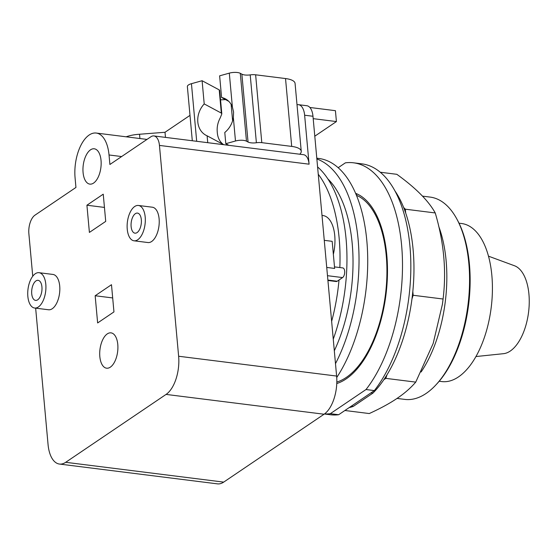<?xml version="1.0" encoding="UTF-8"?>
<svg xmlns="http://www.w3.org/2000/svg" width="557" height="557" viewBox="0 0 557 557"><rect width="100%" height="100%" fill="white"/><g stroke="black" fill="none" stroke-linecap="round" stroke-linejoin="round"><path stroke-width="0.84" d="M475.915 356.55L503.493 353.681A44.602 22.294 -82.9 0 0 510.24 351.056A44.602 22.294 -82.9 0 0 529.15 305.598A44.602 22.294 -82.9 0 0 514.515 265.766L488.503 256.178M439.195 381.239L441.785 381.566A79.644 39.812 -82.9 0 0 458.467 376.915A79.644 39.812 -82.9 0 0 492.395 291.193A79.644 39.812 -82.9 0 0 461.607 223.517L459.017 223.19M397.023 398.422L404.772 399.397A101.945 50.959 -82.9 0 0 426.119 393.444A101.945 50.959 -82.9 0 0 436.277 384.504L437.37 383.313A100.323 50.151 -82.9 0 0 457.763 220.732L456.998 219.305A101.945 50.959 -82.9 0 0 430.136 197.094L422.464 196.134M436.277 384.504A101.945 50.959 -82.9 0 0 456.998 219.305M344.908 410.495L369.263 413.552C380.556 408.378 389.823 403.331 397.05 398.401C404.382 393.486 410.613 388.055 415.745 382.116L433.172 343.467L442.397 304.338L443.073 299.018C446.561 271.099 443.95 242.406 435.24 212.948C428.535 200.833 415.731 187.953 396.835 174.313L380.306 172.238M395.038 191.051A118.947 59.46 -82.9 0 1 403.651 207.51L405.329 209.195L405.67 212.948A118.947 59.46 -82.9 0 1 412.821 291.52L413.162 295.273L443.073 299.018L443.135 298.455L443.094 298.844A104.451 52.212 97.1 0 1 442.446 303.997L442.397 304.338M405.329 209.195L435.24 212.948M413.162 295.273L411.971 298.893A118.947 59.46 97.1 0 0 412.821 291.52M411.971 298.893A118.947 59.46 -82.9 0 1 387.024 374.743L385.834 378.363L415.745 382.116M385.834 378.363L383.808 379.735A118.947 59.46 97.1 0 0 387.024 374.743M403.651 207.51A118.947 59.46 97.1 0 1 405.67 212.948M371.025 392.831L372.974 393.082A118.947 59.46 -82.9 0 0 383.808 379.735M372.974 393.082L353.249 406.415L351.3 406.171M349.169 407.613A118.947 59.46 -82.9 0 0 353.249 406.415M374.353 390.582L338.649 414.728L330.308 413.684L366.012 389.531L374.353 390.582A126.432 63.199 -82.9 0 0 410.502 253.888A126.432 63.199 -82.9 0 0 361.918 163.855L353.577 162.811A126.432 63.199 -82.9 0 0 345.382 162.839L338.196 167.699M324.39 413.997L330.454 414.756A126.432 63.199 -82.9 0 0 338.649 414.728M366.012 389.531A126.432 63.199 -82.9 0 0 402.161 252.836A126.432 63.199 -82.9 0 0 353.577 162.811M324.501 413.921A126.432 63.199 -82.9 0 0 330.308 413.684M355.651 193.349A97.099 48.536 97.1 0 1 387.247 280.234A97.099 48.536 97.1 0 1 346.092 378.941A97.099 48.536 97.1 0 1 336.769 383.536M357.42 194.101A97.099 48.536 -82.9 0 0 356.09 194.386M223.663 144.681L207.113 135.811A20.637 17.121 118.2 0 1 205.944 135.254A20.637 17.121 118.2 0 1 197.819 122.046A20.637 17.121 118.2 0 1 204.21 103.915L221.324 113.092L221.818 113.913L220.231 117.868C217.717 122.568 216.743 127.449 217.307 132.496C217.648 137.335 219.409 141.13 222.598 143.887L223.636 144.667M228.739 101.311L221.595 97.482A20.637 17.121 118.2 0 1 225.446 98.881A20.637 17.121 118.2 0 1 232.38 106.909L233.592 112.096L233.355 117.652A20.637 17.121 118.2 0 1 224.784 132.475L225.801 143.692L228.864 145.335M204.21 103.915L202.1 80.723L219.214 89.893A3.641 1.267 -5.2 0 1 219.688 90.443L221.818 113.913M299.757 154.226A19.418 6.747 174.8 0 0 301.246 151.274L295.071 83.418A19.418 6.747 174.8 0 0 285.525 78.551L255.628 74.805A8.09 2.813 174.8 0 0 250.211 74.889A8.09 2.813 -5.2 0 1 241.87 74.165L240.297 73.322A8.09 2.813 174.8 0 0 229.303 73.141L219.625 75.836L221.595 97.482M141.325 219.681A10.117 5.055 97.1 0 1 134.961 233.167A10.117 5.055 97.1 0 1 131.125 226.581A10.117 5.055 97.1 0 1 137.482 213.094A10.117 5.055 97.1 0 1 141.325 219.681M41.928 286.911A10.117 5.055 97.1 0 1 35.571 300.39A10.117 5.055 97.1 0 1 31.728 293.804A10.117 5.055 97.1 0 1 38.085 280.324A10.117 5.055 97.1 0 1 41.928 286.911M139.918 138.526L139.529 134.251A19.418 6.747 174.8 0 0 126.16 136.806M165.471 137.384L165.004 132.274L139.529 134.251M202.1 80.723L191.448 83.689A8.09 2.813 174.8 0 0 187.368 86.558L192.304 140.747M207.74 142.683L207.113 135.811M220.537 99.773A12.943 4.498 174.8 0 0 225.446 99.55M301.246 151.274A19.418 6.747 174.8 0 0 291.701 146.407L261.797 142.662A8.09 2.813 174.8 0 0 256.387 142.745A8.09 2.813 -5.2 0 1 248.046 142.021L246.473 141.179A8.09 2.813 174.8 0 0 235.479 140.998L225.801 143.692M189.993 115.376L165.004 132.274M127.247 229.206A17.803 8.898 -82.9 0 0 134.007 240.798A17.803 8.898 -82.9 0 0 145.196 217.063A17.803 8.898 -82.9 0 0 138.435 205.47A17.803 8.898 -82.9 0 0 127.247 229.206M27.85 296.428A17.803 8.898 -82.9 0 0 34.611 308.021A17.803 8.898 -82.9 0 0 45.806 284.286A17.803 8.898 -82.9 0 0 39.039 272.693A17.803 8.898 -82.9 0 0 27.85 296.428M32.745 276.251L28.873 233.731A14.566 7.283 97.1 0 1 34.98 215.162L75.947 187.451L75.084 177.934A33.664 16.828 97.1 0 1 96.243 133.053A33.664 16.828 97.1 0 1 109.033 154.971L109.896 164.489L150.863 136.785A14.566 7.283 97.1 0 1 153.913 135.936A14.566 7.283 97.1 0 1 159.448 145.419L178.63 356.243A29.939 14.969 97.1 0 1 166.077 394.412L65.705 462.303A29.939 14.969 97.1 0 1 59.432 464.051A29.939 14.969 97.1 0 1 48.062 444.556L35.648 308.153M117.785 344.456A17.803 8.898 97.1 0 1 106.596 368.191A17.803 8.898 97.1 0 1 99.828 356.598A17.803 8.898 97.1 0 1 111.024 332.863A17.803 8.898 97.1 0 1 117.785 344.456M101.033 160.381A17.803 8.898 97.1 0 1 89.844 184.116A17.803 8.898 97.1 0 1 83.077 172.524A17.803 8.898 97.1 0 1 94.272 148.789A17.803 8.898 97.1 0 1 101.033 160.381M138.435 205.47L152.346 207.211A17.803 8.898 97.1 0 1 159.107 218.804A17.803 8.898 97.1 0 1 147.918 242.539L134.007 240.798M39.039 272.693L52.95 274.441A17.803 8.898 97.1 0 1 59.71 286.033A17.803 8.898 97.1 0 1 48.522 309.762L34.611 308.021M336.818 382.06A95.484 47.728 -82.9 0 0 346.238 377.465A95.484 47.728 -82.9 0 0 386.655 281.271A95.484 47.728 -82.9 0 0 356.473 195.305M113.955 311.906L97.635 322.949L95.156 295.746L111.484 284.704L113.955 311.906M95.156 295.746L112.688 297.939M322.002 215.441L323.067 215.573A30.746 15.373 97.1 0 1 334.75 235.597A30.746 15.373 97.1 0 1 333.358 254.333M105.719 221.387L89.399 232.422L86.92 205.22L103.24 194.177L105.719 221.387M86.92 205.22L104.444 207.42M297.013 104.758A16.181 8.09 97.1 0 1 298.482 104.681A16.181 8.09 97.1 0 1 304.63 115.222L309.086 164.183A14.566 7.283 -82.9 0 0 303.558 154.7L153.913 135.936M309.88 107.48L335.425 110.683L336.421 121.565L314.789 136.193M326.736 267.43L334.639 268.425L332.174 241.327L324.271 240.339M59.432 464.051L217.425 483.859A29.939 14.969 -82.9 0 0 223.691 482.111L324.07 414.227A29.939 14.969 -82.9 0 0 336.616 376.059L312.978 116.267A16.181 8.09 -82.9 0 0 306.83 105.726L298.482 104.681M313.194 118.655L336.421 121.565M327.885 280.06L337.201 281.229L342.583 277.581A5.02 2.507 -82.9 0 0 344.72 272.185A5.02 2.507 -82.9 0 0 342.785 267.924L334.499 266.88M337.201 281.229A5.02 2.507 97.1 0 1 336.15 281.522L327.92 280.484M336.727 377.507A126.432 63.199 -82.9 0 0 366.993 242.692A126.432 63.199 -82.9 0 0 318.806 158.453L316.794 158.195M339.025 279.99A124.246 62.106 97.1 0 1 331.645 321.361M318.256 174.237A124.246 62.106 97.1 0 1 339.15 238.194A124.246 62.106 97.1 0 1 339.84 267.555M335.488 363.644A126.432 63.199 -82.9 0 0 358.137 239.691A126.432 63.199 -82.9 0 0 316.863 158.968M317.587 166.933A124.246 62.106 97.1 0 1 346.085 239.064A124.246 62.106 97.1 0 1 333.26 339.143M327.899 178.943A114.686 57.329 97.1 0 1 352.212 243.694A114.686 57.329 97.1 0 1 334.318 350.771M421.092 371.999A101.945 50.959 -82.9 0 0 446.115 260.627A101.945 50.959 -82.9 0 0 438.784 226.567M221.324 113.092L219.214 89.893M232.38 106.909L229.303 73.141M196.691 141.297L191.448 83.689M232.617 120.778L231.12 104.34M235.479 140.998L233.355 117.652M246.473 141.179L240.297 73.322M248.046 142.021L241.87 74.165M256.387 142.745L250.211 74.889M261.797 142.662L255.628 74.805M291.701 146.407L285.525 78.551M121.635 156.552L109.033 154.971M309.086 164.183L159.448 145.419M223.691 482.111L65.705 462.303M324.07 414.227L166.077 394.412M336.616 376.059L178.63 356.243M312.978 116.267L304.63 115.222M327.488 275.687L342.583 277.581M146.978 139.417L96.243 133.053"/></g></svg>
